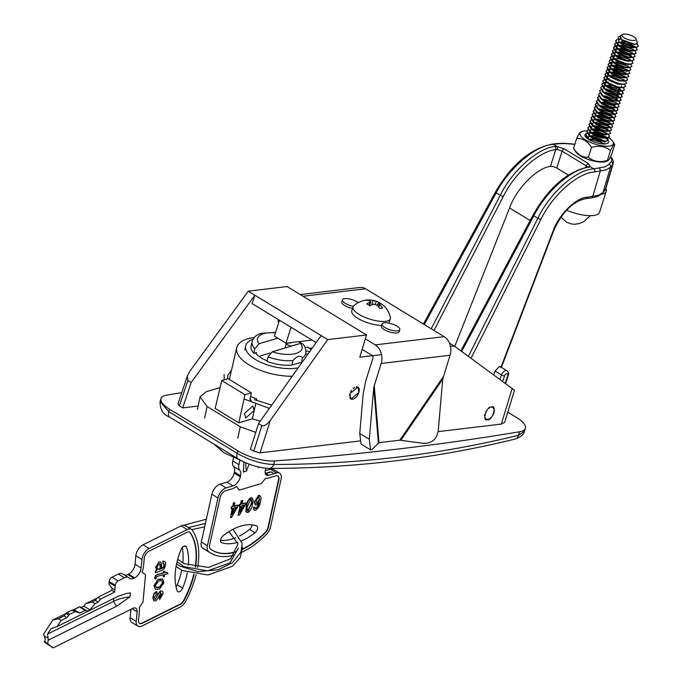 <?xml version="1.0" encoding="UTF-8"?>
<svg xmlns="http://www.w3.org/2000/svg" width="682" height="682" viewBox="0 0 682 682"><rect width="100%" height="100%" fill="white"/><g stroke="black" fill="none" stroke-linecap="round" stroke-linejoin="round"><path stroke-width="1.02" d="M358.885 392.525L350.795 399.055L349.9 393.599L357.99 387.078L358.885 392.525M258.555 423.599L261.854 425.611C264.181 426.361 267.02 424.596 270.362 420.308L260.047 452.857L253.747 451.203L250.439 449.191L258.555 423.599L321.12 335.578L327.727 339.61L366.549 334.981L359.764 357.232L381.536 354.631M270.362 420.308L327.727 339.61M366.549 334.981L287.079 286.542L248.257 291.171L189.843 371.23L187.362 375.867L177.951 404.102L179.392 405.884L182.691 407.896L191.156 382.517L187.848 380.505L187.362 375.867M438.176 431.612L501.304 424.085L504.706 422.269L514.475 390.215L454.169 345.97L449.429 343.08M248.257 291.171L254.872 295.204L191.156 382.517M514.927 439.097L514.927 439.097A6.982 5.388 -103.8 0 0 518.465 435.295L524.458 431.263C523.895 434.485 520.716 437.102 514.927 439.097C435.977 458.483 354.001 468.261 268.998 468.432A6.982 5.217 -90.1 0 0 273.678 464.493C358.314 464.306 439.916 454.57 518.465 435.295L519.599 431.757A27.945 9.301 17.7 0 0 525.396 428.305A27.945 9.301 17.7 0 0 516.76 417.665L507.775 412.192M268.998 468.432C258.631 467.912 248.333 464.706 238.112 458.824L238.112 458.824A6.982 3.887 -58.6 0 1 237.251 453.394C249.714 460.393 261.854 464.092 273.678 464.493L274.803 460.955A27.945 9.301 17.7 0 1 238.044 450.913L169.613 409.209L168.829 411.689L237.251 453.394L238.044 450.913M169.682 417.111C163.271 414.784 160.048 409.584 160.04 401.519L168.829 411.689A6.982 3.887 -58.6 0 0 169.682 417.111L238.112 458.824M160.04 401.519L160.978 398.569A27.945 9.301 17.7 0 1 166.783 395.117A3359.907 1118.301 -162.3 0 1 181.77 392.653M160.978 398.569A27.945 9.301 17.7 0 0 169.613 409.209M519.599 431.757A3359.907 1118.301 -162.3 0 1 274.803 460.955M198.147 406.054L182.691 407.896M260.047 452.857L359.789 440.964M450.47 346.413L454.169 345.97M487.528 419.66C481.492 422.533 486.803 405.449 491.449 407.052C497.485 404.179 492.174 421.263 487.528 419.66M279.484 320.242L291.052 327.292L285.98 343.191L274.411 336.141L279.484 320.242L252.093 303.541L254.872 295.204L321.12 335.578M285.98 343.191L312.041 340.079M291.052 327.292L316.141 342.577M279.074 321.537L277.932 321.674L278.571 319.679M564.21 143.51L557.603 143.8A2.327 1.773 -96.8 0 0 556.657 143.578L563.588 143.271L571.516 143.851A2.327 1.091 -83.1 0 1 571.908 144.073L564.21 143.51M468.389 356.345L537.842 218.368C549.649 193.142 576.128 169.707 593.783 168.855L605.258 166.783L608.992 164.268A2.327 2.174 39.6 0 1 610.509 167.116L606.571 169.758L594.781 171.907C577.722 172.734 552.147 195.384 540.749 219.775L471.032 358.272M568.379 175.078L556.759 167.994L553.076 166.527L550.442 166.391C536.794 167.942 516.334 188.752 509.573 207.967L454.749 346.388M501.023 367.104L553.008 231.266C558.43 215 576.068 197.456 587.185 197.26L599.069 195.103L603.007 192.452A2.327 2.174 39.6 0 1 602.615 193.185L605.752 188.795A23.921 7.962 17.7 0 1 605.215 189.792A2.327 2.174 39.6 0 1 604.823 190.517M493.768 374.87L495.047 371.059L499.369 366.566L500.98 367.24M557.603 143.8L553.477 144.286C535.864 145.164 508.721 168.198 496.129 192.946L495.328 192.273C511.585 164.379 530.656 148.309 552.539 144.073L556.657 143.578M431.212 328.767L500.196 195.427C511.96 171.156 537.263 148.437 554.739 146.468L557.024 146.451L564.27 148.898L588.396 163.603L590.245 166.698L588.779 167.226A2.327 1.739 -99.9 0 0 587.773 167.013L587.773 167.013C566.52 172.128 548.243 188.206 532.957 215.239L460.87 350.855M588.779 167.226C571.311 169.196 545.788 191.77 533.776 215.887L532.957 215.239M594.781 171.907A2.327 1.773 83.2 0 0 593.783 168.855L590.245 166.698A2.327 2.14 -128.4 0 0 588.208 166.902M552.539 144.073A2.327 1.773 -96.8 0 1 553.477 144.286L557.024 146.451A2.327 1.108 96.7 0 1 557.279 149.511L555.787 149.546C538.908 151.447 514.458 173.399 503.094 196.859L433.974 330.446M554.739 146.468A2.327 1.739 80.1 0 1 555.787 149.546L550.442 166.391M460.93 350.736L459.54 349.892M634.234 40.477A7.374 2.455 -162.3 0 1 625.266 38.422A7.374 2.455 -162.3 0 1 622.427 34.509A7.374 2.455 -162.3 0 1 623.766 34.1A7.374 2.455 -162.3 0 1 630.995 35.396A7.374 2.455 -162.3 0 1 635.965 38.831A7.374 2.455 -162.3 0 1 634.234 40.477M635.965 38.831L637.482 42.574L635.019 44.373L621.285 39.488L620.475 35.754L622.427 34.509M619.904 36.112L623.135 42.932L636.366 47.288A11.645 3.879 17.7 0 1 635.641 47.399A11.645 3.879 17.7 0 1 633.28 47.459L618.958 41.73L617.986 37.34L619.904 36.12M589.913 140.142L587.679 138.523L585.693 134.695L587.125 133.314A12.344 4.109 17.7 0 0 587.091 133.331M593.229 141.66L589.197 139.426L585.761 134.482L587.049 133.178M618.966 101.072L620.16 103.289L617.909 104.414L619.086 106.631L616.843 107.765L618.02 109.981L615.778 111.106L616.954 113.323L614.704 114.457L615.88 116.673L613.638 117.798L614.814 120.023L612.572 121.149L613.749 123.365L611.507 124.499L612.683 126.716L610.433 127.841L611.609 130.057L609.367 131.191L610.543 133.408L608.301 134.533L609.478 136.75L607.227 137.883L608.233 140.424L605.684 141.268L600.919 140.756L590.194 136.289L588.754 135.181L586.759 131.345L588.191 129.972M607.483 137.849L608.301 140.211L605.752 141.055L600.987 140.552L590.262 136.076L586.827 131.14L588.114 129.827M605.582 137.909L601.984 137.414L591.268 132.939L589.819 131.831L587.824 128.003L589.265 126.622M608.549 134.507L609.367 136.869L606.818 137.704L602.053 137.201L591.328 132.726L587.893 127.79L589.18 126.485M606.656 134.567L603.058 134.064L592.334 129.589L590.885 128.48L588.898 124.653L590.331 123.272M609.623 131.157L610.441 133.519L607.884 134.363L603.127 133.851L592.402 129.384L588.958 124.448L590.254 123.135M607.722 131.217L604.124 130.714L593.4 126.247L591.959 125.138L589.964 121.311L591.396 119.93M610.688 127.815L611.507 130.168L608.958 131.012L604.192 130.509L593.468 126.034L590.032 121.098L591.32 119.785M608.787 127.875L605.19 127.372L594.465 122.896L593.025 121.788L591.03 117.96L592.47 116.579M611.754 124.465L612.572 126.826L610.023 127.67L605.258 127.159L594.534 122.692L591.098 117.747L592.385 116.443M609.853 124.525L606.264 124.022L595.539 119.555L594.09 118.446L592.104 114.61L593.536 113.238M612.82 121.123L613.638 123.476L611.089 124.32L606.324 123.817L595.608 119.341L592.164 114.405L593.459 113.093M595.156 115.096L598.054 117.543L605.94 120.995L612.572 121.149L607.33 120.68L596.605 116.204L595.156 115.096L593.169 111.268L594.602 109.887M613.894 117.773L614.712 120.134L612.163 120.978L607.398 120.467L596.673 116L593.238 111.055L594.525 109.751M596.23 111.754L599.12 114.192L607.014 117.654L613.638 117.798L608.395 117.33L597.671 112.862L596.23 111.754L594.235 107.918L595.667 106.545M614.959 114.423L615.778 116.784L613.229 117.628L608.463 117.125L597.739 112.649L594.303 107.713L595.591 106.401M595.736 106.332L597.236 105.881M597.296 108.404L600.186 110.851L608.08 114.303L614.704 114.457L609.461 113.979L598.745 109.512L597.296 108.404L595.301 104.576L596.741 103.195M616.025 111.081L616.843 113.442L614.294 114.278L609.529 113.775L598.805 109.299L595.369 104.363L596.665 103.05M614.132 111.14L610.535 110.637L599.81 106.162L598.361 105.054L596.375 101.226L597.807 99.845M617.099 107.73L617.918 110.092L615.36 110.936L610.603 110.424L599.879 105.957L596.435 101.021L597.73 99.708M615.198 107.79L611.601 107.287L600.876 102.82L599.435 101.712L597.441 97.884L598.873 96.503M618.165 104.389L618.983 106.742L616.434 107.586L611.669 107.083L600.944 102.607L597.509 97.671L598.796 96.358M616.264 104.448L612.666 103.945L601.942 99.47L600.501 98.361L598.549 94.431M619.23 101.038L620.049 103.4L617.5 104.244L612.734 103.732L602.01 99.265L598.574 94.321L599.862 93.016M620.032 97.722L621.055 100.263L618.497 101.106L613.74 100.595L603.016 96.128L601.567 95.02L599.614 91.081M620.296 97.688L621.114 100.049L618.565 100.893L613.8 100.39L603.084 95.915L599.64 90.979L600.936 89.666M601.081 89.598L602.581 89.146M621.106 94.38L622.12 96.912L619.571 97.756L614.806 97.253L604.082 92.778L602.632 91.669L600.68 87.739M621.37 94.346L622.189 96.708L619.64 97.543L614.874 97.04L604.15 92.564L600.714 87.628L602.001 86.324M602.146 86.247L604.584 85.668M622.172 91.03L623.186 93.57L620.637 94.406L615.872 93.903L603.706 88.319L601.712 84.491L603.144 83.11M622.436 90.996L623.254 93.357L620.705 94.201L615.94 93.69L605.215 89.223L601.78 84.287L603.067 82.974M603.212 82.906L606.579 82.232M624.456 89.794L622.189 91.03L616.937 90.553L606.221 86.085L604.772 84.977L602.777 81.149L604.218 79.768M623.501 87.654L624.32 90.007L621.771 90.851L617.005 90.348L606.281 85.872L602.845 80.936L604.141 79.624M604.286 79.555L607.645 78.882M625.522 86.444L623.254 87.68L618.011 87.211L607.287 82.735L605.838 81.627L603.851 77.799L605.284 76.418M605.437 76.358L606.784 75.975M624.576 84.304L625.394 86.665L622.837 87.509L618.08 86.998L607.355 82.531L603.92 77.595L605.207 76.282M605.352 76.214L606.852 75.762M626.596 83.102L624.32 84.338L619.077 83.86L608.353 79.393L606.912 78.285L604.917 74.449L606.349 73.076M606.503 73.008L610.1 72.42M625.641 80.962L626.46 83.315L623.911 84.159L619.145 83.656L608.421 79.18L604.985 74.244L606.272 72.931M606.417 72.863L609.819 72.215M627.662 79.751L625.385 80.987L620.143 80.519L609.418 76.043L607.977 74.935L605.983 71.107L607.423 69.726M607.577 69.658L608.924 69.274M626.707 77.612L627.525 79.973L624.976 80.817L620.211 80.306L609.486 75.838L606.051 70.894L607.338 69.59M607.483 69.521L610.893 68.873M628.727 76.41L626.46 77.637L621.217 77.168L610.492 72.701L609.043 71.593L607.057 67.757L608.489 66.384M608.642 66.316L612.231 65.728M627.772 74.261L628.591 76.623L626.042 77.467L621.276 76.964L610.561 72.488L607.116 67.552L608.412 66.239M608.557 66.171L611.959 65.523M629.793 73.059L627.525 74.295L622.282 73.826L611.558 69.351L610.109 68.243L608.122 64.415L609.555 63.034M609.708 62.966L613.297 62.377M628.847 70.919L629.665 73.281L627.116 74.116L622.351 73.613L611.626 69.138L608.191 64.202L609.478 62.889M609.623 62.821L613.024 62.181M630.867 69.709L628.591 70.945L623.348 70.476L612.624 66.001L611.183 64.892L609.188 61.065L610.629 59.684M610.782 59.624L614.371 59.036M629.912 67.569L630.731 69.931L628.182 70.775L623.416 70.263L612.692 65.796L609.256 60.86L610.543 59.547M610.688 59.479L614.056 58.805M631.933 66.367L629.665 67.603L624.422 67.126L613.698 62.659L612.248 61.551L610.254 57.723L611.694 56.342M611.848 56.274L615.437 55.685M630.978 64.227L631.796 66.58L629.247 67.424L624.482 66.921L613.757 62.446L610.322 57.51L611.618 56.197M611.763 56.129L615.121 55.455M636.903 43.989L638.309 46.393L636.067 47.518L637.244 49.735L635.002 50.869L636.178 53.085L633.936 54.21L635.113 56.436L632.862 57.561L634.038 59.777L631.796 60.911L632.973 63.128L630.731 64.253L625.488 63.784L614.763 59.308L613.314 58.2L611.328 54.372L612.76 52.991M612.913 52.923L616.502 52.343M632.052 60.877L632.87 63.238L630.313 64.082L625.556 63.571L614.832 59.104L611.396 54.159L612.683 52.855M612.828 52.787L616.23 52.139M630.151 60.937L626.553 60.434L615.829 55.967L614.388 54.858L612.393 51.022L613.826 49.65M613.979 49.581L615.326 49.198M633.118 57.535L633.936 59.888L631.387 60.732L626.622 60.229L615.897 55.754L612.462 50.818L613.749 49.505M613.894 49.436L617.295 48.789M631.217 57.586L627.619 57.092L616.903 52.616L615.454 51.508L613.459 47.68L614.9 46.299M615.053 46.231L618.642 45.643M634.183 54.185L635.002 56.546L632.453 57.382L627.687 56.879L616.963 52.412L613.527 47.467L614.814 46.163M614.968 46.095L618.369 45.447M632.291 54.245L628.693 53.742L617.969 49.266L616.519 48.158L614.533 44.33L615.965 42.949M616.119 42.889L619.665 42.301M635.249 50.835L636.067 53.196L633.518 54.04L628.761 53.528L618.037 49.061L614.593 44.125L615.889 42.813M616.034 42.744L619.401 42.096M633.356 50.894L629.759 50.391L619.034 45.924L617.585 44.816L615.599 40.988L617.244 39.522M636.323 47.493L637.141 49.846L634.592 50.69L629.827 50.187L619.103 45.711L615.667 40.775L617.193 39.36M634.422 47.552L633.28 47.459M589.095 139.358L591.43 139.512L602.513 142.862L604.278 143.945M588.967 139.145L591.499 139.299L603.834 143.399M591.234 132.666L593.57 132.82L604.644 136.17L606.997 137.696M591.098 132.453L593.638 132.606L605.974 136.698M592.3 129.316L594.636 129.469L605.718 132.828L608.063 134.354M592.172 129.103L594.704 129.256L607.04 133.357M593.366 125.965L595.701 126.119L606.784 129.478L609.137 131.004M593.238 125.761L595.77 125.914L606.852 129.273L609.418 130.978L607.457 129.265L608.029 131.021M594.44 122.624L596.776 122.777L607.85 126.127L610.202 127.662M594.303 122.41L596.835 122.564L607.918 125.923L610.492 127.636L608.523 125.914L609.094 127.67M595.505 119.273L597.841 119.427L608.924 122.786L611.268 124.312M595.369 119.069L597.909 119.222L608.983 122.572L611.558 124.286M596.571 115.931L598.907 116.085L609.989 119.435L612.342 120.961M596.443 115.718L598.975 115.872L610.058 119.231L612.624 120.944M597.645 112.581L599.972 112.735L611.055 116.093L613.408 117.619M597.509 112.368L600.041 112.521L611.123 115.88L613.698 117.594L611.728 115.872L612.3 117.628M598.711 109.231L601.047 109.384L612.121 112.743L614.473 114.269M598.574 109.026L601.115 109.18L612.189 112.539L614.763 114.244L612.794 112.53L613.365 114.286M599.776 105.889L602.112 106.042L613.195 109.401L615.539 110.927M599.649 105.676L602.18 105.829L613.263 109.188L615.829 110.902L613.868 109.18L614.431 110.936M600.842 102.539L603.178 102.692L614.26 106.051L616.613 107.577M600.714 102.334L603.246 102.488L614.329 105.838L616.895 107.551M601.916 99.197L604.252 99.35L615.326 102.701L617.679 104.227M602.982 95.847L605.318 96L617.858 100.228M604.047 92.505L606.383 92.658L618.924 96.887M603.92 92.292L606.451 92.445L618.787 96.537M605.122 89.154L607.457 89.308L619.989 93.536M606.187 85.804L608.523 85.958L621.063 90.186M609.256 75.557L611.788 75.711L624.124 79.811M610.458 72.42L612.794 72.573L625.334 76.802M610.16 72.215L612.862 72.369L625.198 76.461M611.524 69.07L613.86 69.223L626.4 73.451M611.234 68.865L613.928 69.018L626.264 73.11M612.598 65.728L614.934 65.881L627.466 70.11M612.3 65.515L614.994 65.668L627.329 69.769M613.365 62.173L616.068 62.326L628.403 66.418M615.795 55.685L618.131 55.839L629.213 59.198L631.566 60.724M616.869 52.343L619.205 52.497L630.279 55.847L632.632 57.373M616.571 52.13L619.273 52.284L631.6 56.376M617.935 48.993L620.27 49.147L631.353 52.505L633.697 54.031M617.636 48.789L620.339 48.934L632.674 53.034M619 45.643L621.336 45.796L632.419 49.155L634.772 50.681M618.71 45.438L621.404 45.592L633.74 49.684M622.419 42.454L633.484 45.813L635.76 47.271M622.061 42.199L634.806 46.342M619.043 38.874L620.518 38.712M637.201 43.972L638.378 46.18L636.366 47.288M588.847 139.179L594.244 139.162M588.43 138.872L588.234 136.852L589.606 135.923M589.913 135.829L593.954 135.633L602.368 138.062M604.516 141.259L599.538 141.08L591.644 137.619L589.913 136.085M589.495 135.522L589.299 133.501L590.731 132.555M590.979 132.487L595.019 132.282L603.434 134.712M604.619 138.148L600.603 137.73L592.709 134.277L590.979 132.743M590.561 132.172L590.365 130.16L591.746 129.23M593.297 128.915L596.085 128.941L604.499 131.362M605.693 134.797L601.669 134.38L593.775 130.927L592.044 129.392M591.635 128.83L591.43 126.809L592.811 125.889M593.118 125.786L594.363 125.565M598.523 125.769L605.565 128.02M606.758 131.456L602.735 131.038L594.849 127.585L593.118 126.051M592.701 125.479L592.505 123.468L593.877 122.538M594.184 122.445L595.429 122.223M599.589 122.428L606.468 124.584L608.523 125.914M607.824 128.105L603.809 127.687L595.915 124.235L594.184 122.7M593.766 122.138L593.57 120.117L594.943 119.188M600.654 119.077L607.543 121.243L609.597 122.572L610.16 124.329M608.898 124.763L604.874 124.346L596.98 120.885L594.09 118.446M594.832 118.787L594.636 116.775L596.017 115.846M597.568 115.522L600.365 115.556L608.608 117.892L610.663 119.222L611.225 120.978M595.906 115.446L595.71 113.425L597.134 112.479M598.634 112.18L602.794 112.385M609.844 114.636L611.728 115.872M598.191 113.468L597.389 112.658M598.455 109.06L599.7 108.83M610.91 111.285L612.794 112.53M599.256 110.117L598.455 109.316M599.521 105.71L600.774 105.488M611.976 107.935L613.868 109.18M613.169 111.371L609.145 110.953L601.26 107.5L599.521 105.966M600.595 102.36L606 102.343M613.05 104.593L614.934 105.838L615.505 107.594M614.235 108.029L610.211 107.611L602.325 104.158L600.595 102.615M617.969 104.21L615.999 102.488L616.571 104.244M615.3 104.678L611.285 104.261L603.391 100.808L601.66 99.274M615.181 97.901L617.074 99.137L617.636 100.902M618.983 101.072L612.351 100.919L604.457 97.458L602.726 95.923M616.247 94.551L618.139 95.795L618.702 97.552M618.404 97.748L613.416 97.569L605.531 94.116L603.792 92.582M604.866 88.975L606.11 88.754M610.271 88.958L617.15 91.115L619.205 92.445M619.469 94.406L614.491 94.218L606.596 90.766L604.866 89.231M604.448 88.669L604.252 86.648L605.684 85.702M607.176 85.403L611.336 85.608M618.386 87.859L620.27 89.103L620.842 90.859M620.535 91.056L615.556 90.876L607.662 87.424L605.931 85.889M605.514 85.318L605.318 83.306L606.75 82.36M606.997 82.283L608.25 82.062L606.886 82.198M621.345 85.753L621.907 87.509M623.254 87.68L616.622 87.526L608.736 84.074L606.997 82.539M606.588 81.976L606.383 79.956L607.815 79.01M608.071 78.933L609.316 78.711L607.952 78.848M624.32 84.338L617.687 84.184L609.802 80.723L608.071 79.189M607.653 78.626L607.457 76.614L608.89 75.668M609.137 75.591L614.542 75.574M623.74 81.013L618.762 80.834L610.867 77.381L609.137 75.847M608.719 75.284L608.523 73.264L609.955 72.318M610.202 72.241L614.243 72.045L622.657 74.474M624.806 77.671L619.827 77.492L611.933 74.031L610.202 72.497M609.785 71.934L609.589 69.914L611.021 68.967M611.277 68.899L615.317 68.694L623.723 71.124M625.88 74.321L620.893 74.142L613.007 70.689L611.277 69.155M610.859 68.584L610.663 66.572L612.095 65.625M612.342 65.549L617.747 65.532M626.946 70.979L621.967 70.792L614.073 67.339L612.342 65.804M611.924 65.242L611.728 63.221L613.161 62.275M613.408 62.198L617.449 62.002L625.863 64.432M627.747 65.677L628.318 67.433M628.011 67.629L623.033 67.45L615.138 63.997L613.408 62.454M612.99 61.892L612.794 59.88L614.226 58.933M614.482 58.857L618.523 58.661L626.928 61.082M629.085 64.287L624.098 64.099L616.213 60.647L614.473 59.112M614.064 58.55L613.86 56.529L615.292 55.583M615.548 55.506L620.952 55.489M629.188 61.175L625.164 60.758L617.278 57.297L615.548 55.762M615.13 55.199L614.934 53.187L616.366 52.241M616.613 52.164L620.654 51.968L628.906 54.304L630.952 55.634M630.253 57.825L626.238 57.407L618.344 53.955L616.613 52.42M616.196 51.849L615.999 49.837L617.432 48.891M617.679 48.814L621.72 48.618L630.134 51.039M631.327 54.475L627.304 54.066L619.409 50.604L617.679 49.07M617.261 48.507L617.065 46.487L618.497 45.541M618.753 45.472L622.794 45.268L631.2 47.697M632.393 51.133L628.369 50.715L620.484 47.263L618.753 45.728M618.335 45.157L618.139 43.145L619.537 42.207M621.6 41.858L625.224 42.105M631.711 44.066L632.274 44.347M633.459 47.783L629.443 47.365L621.549 43.912L619.904 42.48M619.392 39.565L620.637 38.848M634.968 44.373L630.509 44.023L621.49 39.658M575.685 151.813A17.459 5.814 -162.3 0 1 575.429 151.413L573.579 148.275C577.501 154.575 582.437 157.576 588.361 157.286C593.655 161.6 599.99 162.64 607.372 160.406L610.509 150.577C612.947 145.36 614.354 143.391 614.729 144.678L611.592 154.516C609.154 159.733 607.747 161.694 607.372 160.406L607.901 160.756L606.554 161.353A17.459 5.814 -162.3 0 1 590.314 160.108A17.459 5.814 -162.3 0 1 575.685 151.813M608.557 137.585A17.459 5.814 -162.3 0 1 612.615 141.148A17.459 5.814 -162.3 0 1 612.879 141.541A17.459 5.814 -162.3 0 1 601.354 145.667A17.459 5.814 -162.3 0 1 580.757 135.914A17.459 5.814 -162.3 0 1 581.746 131.609A17.459 5.814 -162.3 0 1 586.938 130.867M580.936 132.547C580.587 131.225 579.18 133.186 576.716 138.437C582.641 138.148 587.569 141.148 591.499 147.448C598.873 145.223 605.215 146.263 610.509 150.577M612.879 141.541L614.729 144.678M608.012 140.483A12.344 4.109 17.7 0 0 607.943 140.381A12.344 4.109 17.7 0 0 605.105 137.883M604.712 137.628A12.344 4.109 17.7 0 0 592.223 133.305M591.729 133.246A12.344 4.109 17.7 0 0 587.304 133.288M586.529 133.484A12.344 4.109 17.7 0 0 585.25 136.4A12.344 4.109 17.7 0 0 585.429 136.681A12.344 4.109 17.7 0 0 595.77 142.547A12.344 4.109 17.7 0 0 607.244 143.425A12.344 4.109 17.7 0 0 608.08 140.586M604.874 142.299A9.778 3.257 17.7 0 0 603.843 141.208M603.544 140.969A9.778 3.257 17.7 0 0 591.004 136.553M590.305 136.536A9.778 3.257 17.7 0 0 588.327 136.715M591.499 147.448L588.361 157.286M576.716 138.437L573.579 148.275M486.863 419.157L487.57 419.583A6.982 3.887 121.4 0 0 488.414 419.362A6.982 3.887 121.4 0 0 489.292 418.936L490.597 417.972A6.982 3.887 121.4 0 0 492.216 416.173L493.188 414.588A6.982 3.887 121.4 0 0 494.075 412.329L494.348 410.717A6.982 3.887 121.4 0 0 494.169 408.868L493.47 408.441M494.169 408.868L493.418 408.612L493.64 407.853A6.982 3.887 121.4 0 0 493.086 407.367M492.395 407.094L491.875 407.64L491.321 407.069M491.338 407.145L491.986 407.538M485.755 412.039L486.675 410.53M488.303 408.688L489.599 407.725M484.604 415.85L484.851 414.375M485.26 418.774L485.465 418.049L484.774 417.785M485.848 419.319A6.982 3.887 121.4 0 0 486.428 419.549L487.408 419.029L487.57 419.583M484.817 417.913L485.405 418.271M353.736 387.956L354.504 387.427M353.302 388.305L354.12 388.186M357.99 387.069A6.982 3.887 121.4 0 1 358.544 387.555L358.331 388.314L359.073 388.57A6.982 3.887 121.4 0 1 359.261 390.428L358.979 392.039A6.982 3.887 121.4 0 1 358.101 394.298L357.121 395.884A6.982 3.887 121.4 0 1 355.51 397.683L354.197 398.638A6.982 3.887 121.4 0 1 352.475 399.294L352.321 398.74L351.341 399.26A6.982 3.887 121.4 0 1 350.761 399.021M356.226 386.779L356.379 387.333L357.368 386.813M353.208 388.39L353.66 388.527M350.659 391.741L351.58 390.232M349.508 395.551L349.764 394.085M350.164 398.476L350.377 397.751L349.678 397.487M292.203 376.259A41.184 17.937 -167.5 0 1 249.041 364.904A41.184 17.937 -167.5 0 1 236.731 347.658A41.184 17.937 -167.5 0 1 254.301 337.454M250.55 396.532A41.457 18.056 12.5 0 0 256.747 398.953L256.415 400.47M255.622 404.153L252.434 418.808A41.653 18.141 12.5 0 0 260.311 421.118M244.557 413.403L252.92 405.978L254.062 410.581L245.691 418.015L244.557 413.403M220.064 387.598L206.314 391.681L200.056 396.805L207.072 406.506L240.286 426.753L255.776 432.371M237.268 458.304L215.12 444.809M251.317 392.823L244.974 394.708L221.727 380.539L228.069 378.655L251.317 392.823L250.03 399.038L251.172 400.607L250.004 399.891M244.974 394.708L238.802 422.857L215.154 408.441L221.727 380.539M252.434 418.808L238.802 422.857M377.086 305.306L378.86 302.484A22.012 18.286 123.9 0 1 381.332 303.882A22.012 18.286 123.9 0 1 382.159 304.496A21.884 12.174 121.4 0 0 379.559 303.396L379.712 304.581A21.884 16.666 83.2 0 1 382.628 308.111A22.012 7.996 145.9 0 0 381.204 308.213A22.012 7.996 145.9 0 0 379.635 308.469A21.884 16.666 83.2 0 0 376.72 304.939L373.565 304.112A21.884 12.174 121.4 0 0 370.028 305.945A22.012 12.097 -122.5 0 0 366.728 303.933A21.884 12.174 121.4 0 1 370.258 302.1L370.88 301.623L369.601 305.638M381.332 303.882A22.012 22.012 0 0 1 390.36 317.607A19.556 6.513 -162.3 0 1 390.309 318.835A19.556 6.513 -162.3 0 1 385.552 321.35A19.556 6.513 -162.3 0 1 359.09 314.393A19.556 6.513 -162.3 0 1 353.037 306.943A19.556 6.513 -162.3 0 1 353.711 305.911A22.012 22.012 0 0 1 368.885 299.952A22.012 14.186 90.9 0 0 367.751 300.012A22.012 14.186 90.9 0 0 366.26 300.319A21.884 16.666 83.2 0 1 370.104 300.915L369.218 305.374M369.286 300.685L369.252 299.961A22.012 14.186 90.9 0 0 368.885 299.952M369.252 299.961A21.884 16.666 83.2 0 1 369.772 299.969A21.884 16.666 83.2 0 1 373.105 300.557L376.259 301.384L375.373 304.155M378.86 302.484A21.884 12.174 121.4 0 0 377.751 301.862A21.884 12.174 121.4 0 0 376.259 301.384M379.559 303.396L378.118 306.448M353.037 306.943L351.784 310.881A19.556 6.513 17.7 0 0 357.828 318.332A19.556 6.513 17.7 0 0 381.588 325.416M388.911 323.106A19.556 6.513 17.7 0 0 389.047 322.774L390.309 318.835M369.704 305.306L370.386 305.724M353.319 306.38A9.318 3.103 -162.3 0 1 345.262 303.371A9.318 3.103 -162.3 0 1 342.381 299.824A9.318 3.103 -162.3 0 1 348.076 298.733A9.318 3.103 -162.3 0 1 357.249 301.938A9.318 3.103 -162.3 0 1 358.272 302.62M352.56 308.452A9.318 3.103 -162.3 0 1 344.598 305.459A9.318 3.103 -162.3 0 1 341.716 301.913L342.381 299.824M396.907 326.107A9.318 3.103 -162.3 0 1 399.788 329.653A9.318 3.103 -162.3 0 1 394.094 330.736A9.318 3.103 -162.3 0 1 384.921 327.539A9.318 3.103 -162.3 0 1 382.039 323.993A9.318 3.103 -162.3 0 1 387.734 322.91A9.318 3.103 -162.3 0 1 396.907 326.107M382.039 323.993L381.374 326.081A9.318 3.103 17.7 0 0 384.256 329.628A9.318 3.103 17.7 0 0 393.42 332.833A9.318 3.103 17.7 0 0 399.115 331.742L399.788 329.653M365.364 338.869L375.228 344.879A13.972 10.639 83.2 0 1 381.136 363.472L373.77 387.393L369.303 439.285L370.573 449.873L372.065 449.412L378.996 442.661L399.831 440.18L423.011 443.334C431.527 443.624 436.599 439.532 438.236 431.067L442.695 379.175L400.914 440.214M303.004 296.244L365.603 288.776A13.972 10.639 -96.8 0 0 359.943 287.454L300.259 294.581M372.346 355.731A2.327 1.773 83.2 0 1 372.875 358.434L365.97 380.07L363.174 393.804L359.764 433.471L369.303 439.285M371.895 355.339L362.151 349.397M365.603 288.776L444.161 336.652A13.972 10.639 -96.8 0 1 450.069 355.245L442.695 379.175M370.573 449.873L361.034 444.059L359.764 433.471M176.075 566.486L182.145 570.476L208.044 575.003L232.528 566.213L240.115 557.774L242.596 548.021A2.097 1.594 178 0 0 242.195 547.126M255.332 352.858A24.45 10.648 12.5 0 0 267.139 360.821M298.179 367.854A32.83 14.296 -167.5 0 1 262.587 363.139A32.83 14.296 -167.5 0 1 245.682 345.876A32.83 14.296 -167.5 0 1 253.039 339.218M301.035 343.285L290.685 346.124A24.45 10.648 12.5 0 0 285.988 344.231M307.838 354.265A3.495 1.517 -167.5 0 1 305.689 353.779M305.928 350.957A3.495 1.517 -167.5 0 1 309.5 351.929M291.785 342.492A3.495 1.517 -167.5 0 1 291.095 342.858A3.495 1.517 -167.5 0 1 288.784 342.927M305.178 347.811L307.701 347.061A39.641 17.272 -167.5 0 1 311.026 349.772M298.384 341.708A39.641 17.272 -167.5 0 1 301.094 343.029M277.753 338.17L259.1 343.711L254.795 348.809L253.806 353.31A27.476 11.969 -167.5 0 1 251.087 346.209L252.084 341.708A27.476 11.969 -167.5 0 0 254.795 348.809M285.17 347.948L286.099 343.719L288.827 342.85M256.202 353.915L256.509 352.509L253.806 353.31M258.947 356.371L270.277 353.012M272.323 351.767L300.532 343.387L302.629 343.805C305.025 345.953 306.065 349.21 305.741 353.574A27.476 11.969 -167.5 0 1 302.552 357.692C300.131 355.143 296.926 356.098 292.945 360.548A27.476 11.969 -167.5 0 1 268.017 356.865L272.323 351.767A22.821 9.94 12.5 0 0 296.014 353.421A22.821 9.94 12.5 0 0 300.532 343.387M302.552 357.692L301.555 362.202L291.947 365.049A27.476 11.969 -167.5 0 1 267.02 361.366L268.017 356.865M291.947 365.049L292.945 360.548M251.317 504.663C252.272 501.833 252.093 500.059 250.797 499.343L247.737 505.729C246.773 508.567 246.952 510.341 248.274 511.04L250.985 504.458C251.939 501.637 251.769 499.863 250.465 499.139M247.498 510.869L250.985 504.458M251.394 499.377L250.797 499.343M251.155 497.843C253.244 498.354 253.678 500.511 252.468 504.313C252.025 507.911 250.499 510.656 247.898 512.549L246.193 511.636L246.586 506.061C247.029 502.464 248.555 499.727 251.155 497.843M237.728 542.284A59.325 32.992 -58.6 0 1 237.242 542.429A59.325 32.992 -58.6 0 1 221.539 542.659A4.305 2.396 -58.6 0 1 221.275 542.531A4.305 2.396 -58.6 0 1 220.661 539.496A4.305 2.396 -58.6 0 1 223.065 535.779A59.325 32.992 121.4 0 1 256.56 525.839A4.305 2.396 -58.6 0 1 256.824 525.958A4.305 2.396 -58.6 0 1 257.446 529.002A4.305 2.396 -58.6 0 1 255.042 532.71A59.325 32.992 -58.6 0 1 241.684 540.826M220.508 540.314A59.325 32.992 121.4 0 0 231.786 539.112A59.325 32.992 121.4 0 0 235.674 537.731M239.518 535.95A59.325 32.992 121.4 0 0 249.586 529.394A4.305 2.396 121.4 0 0 252.144 524.859M277.727 475.857A6.053 3.367 -58.6 0 1 278.512 479.702L267.949 527.484A6.053 3.367 -58.6 0 1 265.238 532.361L265.571 532.565A70.971 39.471 -58.6 0 1 242.596 549.325M236.509 551.729A70.971 39.471 -58.6 0 1 235.486 552.045A70.971 39.471 -58.6 0 1 212.349 550.272A70.971 39.471 -58.6 0 1 210.406 548.942A6.053 3.367 -58.6 0 1 209.621 545.106L220.192 497.314A6.053 3.367 -58.6 0 1 225.469 490.776L232.4 488.713A11.645 6.47 121.4 0 0 236.509 486.3L239.237 490.128L261.308 483.572L265.605 478.261A10.247 5.695 121.4 0 0 268.035 478.133L275.92 475.797A6.053 3.367 -58.6 0 1 277.898 475.951A6.053 3.367 -58.6 0 1 278.844 479.898L268.282 527.689A6.053 3.367 -58.6 0 1 265.571 532.565M265.238 532.361A70.971 39.471 -58.6 0 1 242.604 548.959M236.688 551.363A70.971 39.471 -58.6 0 1 235.162 551.849A70.971 39.471 -58.6 0 1 212.179 550.169M240.439 510.929L243.789 505.072M241.59 505.729L240.158 512.199L244.327 504.91L241.59 505.729M238.385 515.37L240.439 506.07L239.152 506.453L239.518 504.774L240.814 504.39L241.59 500.861L242.741 500.52L241.957 504.049L245.827 502.898L245.46 504.578L239.467 515.046L238.052 515.166L240.038 506.189M242.025 503.734L245.827 502.898M256.355 503.342L259.399 499.693L259.126 496.999M258.597 497.025L256.168 500.852L257.233 503.512L259.723 499.889L258.597 497.025M254.736 508.192L255.656 508.55L257.549 506.521L258.674 503.495M255.068 508.388L255.98 508.755L257.881 506.726L259.279 502.583L256.671 505.072C254.957 505.089 254.403 503.81 255.008 501.244L258.87 495.558C261.044 495.865 261.556 497.886 260.413 501.62C259.944 505.413 258.308 508.303 255.511 510.281C254.011 510.494 253.423 509.565 253.755 507.502L254.949 506.973L255.068 508.388L255.656 508.55M255.008 501.244L258.538 495.354L259.919 495.55M253.755 507.502L254.949 506.973M236.39 486.402L239.237 490.128M259.467 467.247L258.29 467.596L258.29 466.974M231.104 508.533L231.582 506.837M265.844 473.547L270.14 472.268A6.053 3.367 -58.6 0 1 272.109 472.421A6.053 3.367 -58.6 0 1 273.115 473.947M265.511 473.342L269.808 472.072A6.053 3.367 -58.6 0 1 271.786 472.225A6.053 3.367 -58.6 0 1 271.939 472.328M254.488 502.182L254.991 501.338M254.463 502.856L254.821 502.387M238.956 505.635L239.135 506.155M242.408 507.476L242.988 507.255M232.784 460.955L238.896 464.681A9.318 5.183 121.4 0 0 239.732 470.248A9.318 5.183 -58.6 0 1 240.558 475.814L234.446 472.08A9.318 5.183 121.4 0 0 233.611 466.522A9.318 5.183 -58.6 0 1 232.784 460.955L233.491 457.767M238.896 464.681L239.868 460.273M234.446 472.08L234.224 473.069L240.345 476.795A8.38 4.663 -58.6 0 1 233.039 485.848L226.1 487.911A9.318 5.183 121.4 0 0 217.984 497.971L207.413 545.762A9.318 5.183 121.4 0 0 208.624 551.661A74.227 41.278 121.4 0 0 210.653 553.059A74.227 41.278 121.4 0 0 234.369 555.054M240.558 475.814L240.345 476.795M233.039 485.848L226.918 482.123A8.38 4.663 121.4 0 0 234.224 473.069M226.918 482.123L219.988 484.186L226.1 487.911M217.984 497.971L211.863 494.245A9.318 5.183 -58.6 0 1 219.988 484.186M211.863 494.245L201.301 542.028L207.413 545.762M208.624 551.661L202.503 547.936A9.318 5.183 -58.6 0 1 201.301 542.028M202.503 547.936A74.227 41.278 121.4 0 0 204.54 549.334L210.653 553.059M242.255 552.079A74.227 41.278 121.4 0 0 266.312 534.535A9.318 5.183 121.4 0 0 270.49 527.033L281.052 479.241A9.318 5.183 121.4 0 0 279.594 473.163A9.318 5.183 121.4 0 0 276.56 472.933L270.439 469.207A9.318 5.183 -58.6 0 1 273.482 469.438L279.594 473.163M275.076 472.029A9.318 5.183 -58.6 0 1 275.196 473.334M265.196 473.155L268.674 475.269A6.982 3.887 -58.6 0 1 266.398 475.098A6.982 3.887 -58.6 0 1 265.298 470.537L265.801 468.278M270.439 469.207L265.255 470.742M245.742 462.737A39.351 27.851 -106.5 0 0 246.458 471.109L243.312 472.046L244.003 461.953M249.126 464.118L246.458 471.109M276.56 472.933L268.674 475.269M232.571 513.265L235.921 507.408M232.289 514.535L236.458 507.246L233.721 508.064L232.289 514.535M234.156 506.07L237.626 505.038L237.592 506.914L231.599 517.382L230.516 517.706L232.571 508.405L231.283 508.789L231.65 507.11L232.937 506.726L233.721 503.197L234.872 502.856L234.088 506.385L237.958 505.243M231.351 508.465L231.317 506.914L232.613 506.53L233.389 502.992L234.54 502.651M230.584 517.382L232.17 508.525M246.62 512.37L245.87 511.432L246.262 505.856C246.705 502.267 248.222 499.531 250.831 497.638L252.093 497.834M254.198 510.102L253.423 507.297M255.443 504.876L254.676 501.04M239.22 506.129L239.186 504.569L240.482 504.194L241.258 500.656L242.34 500.639M244.165 504.961L243.491 505.592M242.656 507.05L243.303 506.7M601.405 194.387A25.149 8.372 17.7 0 0 606.221 191.352L599.546 212.273A25.149 8.372 -162.3 0 1 566.554 210.192M606.221 191.352A25.149 8.372 17.7 0 0 605.838 188.513M176.024 586.801A4.305 2.396 121.4 0 0 177.226 584.798A59.325 32.992 121.4 0 0 181.693 570.237M182.836 562.965A59.325 32.992 121.4 0 0 182.895 562.343A59.325 32.992 121.4 0 0 182.171 547.68M187.328 572.658A59.325 32.992 -58.6 0 1 182.674 588.123A4.305 2.396 -58.6 0 1 177.832 591.661A4.305 2.396 -58.6 0 1 177.192 590.842A59.325 32.992 121.4 0 1 180.977 549.692A4.305 2.396 -58.6 0 1 185.819 546.146A4.305 2.396 -58.6 0 1 186.459 546.973A59.325 32.992 -58.6 0 1 188.377 565.395M164.541 574.628L164.353 576.614L163.22 576.793L163.399 574.807L158.045 576.137L156.809 576.546L156.28 578.643L155.002 578.975L155.624 575.838L156.664 574.858L163.569 573.016L163.697 571.627L164.831 571.448L164.703 572.837L167.03 572.198L167.977 573.673L164.541 574.628M158.096 574.406L163.237 572.82L163.365 571.431L164.473 571.499M157.713 569.035L160.321 568.754L159.801 563.809M158.923 563.946L157.099 566.938C157.218 569.274 158.403 569.947 160.645 568.95L160.509 566.742C160.824 564.679 160.296 563.75 158.923 563.946M159.017 562.19L160.781 562.079L161.608 563.98L161.651 568.677L163.791 567.339L164.447 565.207L162.879 563.119L163.211 561.252C165.027 561.158 165.828 562.318 165.607 564.739L164.473 568.302L162.768 569.999L155.607 572.795L155.769 570.987L156.954 570.237L155.982 567.006L158.684 561.994L160.611 561.994M155.982 567.006L158.684 561.994M195.205 567.1A70.971 39.471 121.4 0 0 189.963 532.531L190.295 532.727A6.053 3.367 121.4 0 0 187.021 532.301L148.94 551.201A6.053 3.367 121.4 0 0 144.234 558.336L143.45 566.861A11.645 6.47 -58.6 0 1 142.001 572.062L145.522 574.798L143.032 601.925L139.205 607.73A10.247 5.695 -58.6 0 1 139.426 610.646L138.54 620.33A6.053 3.367 121.4 0 0 142.316 623.263L180.398 604.371A6.053 3.367 121.4 0 0 184.072 600.501A70.971 39.471 121.4 0 0 194.106 574.406M139.469 623.288A6.053 3.367 121.4 0 0 141.984 623.058L180.065 604.167A6.053 3.367 121.4 0 0 183.739 600.296A70.971 39.471 121.4 0 0 193.739 574.338M195.555 567.151A70.971 39.471 121.4 0 0 190.295 532.727M160.193 568.149L160.168 567.074M154.32 593.238L156.238 591.626M155.036 577.373L155.3 575.634L157.764 574.201M153.817 600.791L152.819 597.577L153.91 593.903L154.652 593.434M154.243 594.107L156.903 591.686L156.911 593.391L154.311 597.355L155.539 599.188L158.48 593.596L160.585 591.183C162.384 590.646 163.169 591.533 162.93 593.843L159.69 599.597L159.69 597.892L161.77 594.32L160.756 592.811L157.499 599.12L155.615 600.859L153.97 600.91L153.152 597.773L153.91 593.903L156.57 591.823M45.072 641.455L44.142 641.915L53.162 647.9L132.785 608.395A6.982 3.887 -58.6 0 1 135.889 608.242A6.982 3.887 -58.6 0 1 137.15 611.78L132.129 608.719M65.975 613.519L52.846 620.032L43.622 634.038L45.276 639.094A4.655 2.592 121.4 0 0 45.703 642.58L44.142 641.915M113.715 598.446L113.442 601.396A40.971 22.515 -174.8 0 1 130.032 596.818L116.477 606.315L113.442 601.396L47.51 634.107L51.133 628.616L57.152 626.511L117.372 596.631L126.281 593.536L130.39 592.939A40.971 22.515 -174.8 0 0 125.838 593.63M130.032 596.818L130.39 592.939M116.477 606.315L48.337 640.125L47.51 634.107M97.287 597.986L85.855 603.655L83.852 606.128L81.243 607.423L87.356 611.149L85.199 610.373L79.7 613.101L75.796 611.677A2.327 1.296 121.4 0 0 74.892 611.788L69.862 614.286A2.327 1.296 121.4 0 0 68.891 615.104L66.836 617.636L61.124 620.467L57.152 626.511M83.852 606.128L89.964 609.861L87.356 611.149M81.243 607.423L79.521 606.801L74.142 609.708L74.747 610.603L72.983 609.964A2.327 1.296 121.4 0 0 72.079 610.075L67.049 612.572A2.327 1.296 121.4 0 0 66.077 613.391L64.031 615.923L58.32 618.753L52.846 620.032M79.521 606.801L73.076 609.998M79.641 606.98L85.199 610.373M74.142 609.708L79.7 613.101M64.031 615.923L66.836 617.636M58.32 618.753L61.124 620.467M48.337 640.125A4.655 2.592 121.4 0 0 48.533 644.302L53.162 647.9M130.143 617.739L136.255 621.464A9.318 5.183 121.4 0 0 137.935 626.178L131.822 622.453A9.318 5.183 -58.6 0 1 130.143 617.739L130.918 609.324M136.255 621.464L137.15 611.78M137.935 626.178A9.318 5.183 121.4 0 0 142.069 625.974L180.15 607.082A9.318 5.183 121.4 0 0 185.794 601.123A74.227 41.278 -58.6 0 0 196.075 574.713M124.593 575.131A9.318 5.183 121.4 0 0 127.756 574.551L128.54 574.159A8.38 4.663 121.4 0 0 135.053 564.27L135.837 555.745A9.318 5.183 -58.6 0 1 143.075 544.765L181.156 525.865A9.318 5.183 -58.6 0 1 185.291 525.66L191.403 529.385A9.318 5.183 121.4 0 1 192.307 530.246A74.227 41.278 -58.6 0 1 197.618 567.424M191.403 529.385A9.318 5.183 121.4 0 0 187.269 529.59L181.156 525.865M143.075 544.765L149.188 548.49L187.269 529.59M149.188 548.49A9.318 5.183 121.4 0 0 141.95 559.47L135.837 555.745M135.053 564.27L141.165 567.995L141.95 559.47M141.165 567.995A8.38 4.663 -58.6 0 1 134.661 577.884L128.54 574.159M127.756 574.551L133.868 578.276L134.661 577.884M133.868 578.276A9.318 5.183 -58.6 0 1 129.733 578.481A9.318 5.183 -58.6 0 1 129.162 578.021A9.318 5.183 121.4 0 0 128.591 577.56A9.318 5.183 121.4 0 0 124.456 577.765L118.182 580.876A3.725 2.072 121.4 0 0 115.284 585.275L115.198 586.29L109.077 582.564L109.171 581.55A3.725 2.072 -58.6 0 1 112.07 577.151L118.182 580.876M124.456 577.765L118.344 574.039A9.318 5.183 -58.6 0 1 122.479 573.835L128.591 577.56M118.344 574.039L112.07 577.151M111.643 587.867L114.866 589.828L114.661 592.053L111.857 590.339L112.036 588.404L108.941 584.065L109.077 582.564M111.857 590.339L97.841 597.296L95.335 600.39L92.164 601.959L94.977 603.672L89.964 609.861M92.164 601.959L85.855 603.655M97.841 597.296L100.655 599.009L98.148 602.095L94.977 603.672M114.661 592.053L100.655 599.009M95.335 600.39L98.148 602.095M114.866 589.828L115.198 586.29M156.101 587.364L159.469 587.014L162.469 582.905L161.779 580.851M158.105 587.739L159.801 587.211L162.802 583.11C162.487 580.57 161.029 579.956 158.429 581.26L155.411 585.378L156.263 587.475L157.781 587.534M158.122 579.342L162.521 578.984L163.961 582.59L159.605 589.018L155.47 589.401L154.234 585.966L158.122 579.342L153.91 585.761L155.47 589.401M158.454 579.538L162.853 579.188M158.48 593.596L160.261 590.987L162.009 591.03M159.69 599.205L159.358 597.688L161.438 594.116L160.423 592.607M154.746 599.214L155.539 599.188L158.147 593.4M154.592 599.086L155.206 598.992M189.963 532.531A6.053 3.367 121.4 0 0 189.536 532.079M155.649 572.334L155.445 570.791L156.621 570.033L155.649 566.81M161.319 568.481L163.458 567.134L164.115 565.011L163.689 563.196M162.921 562.906L162.879 561.047L164.481 561.431M154.976 578.694L154.661 577.526M164.729 572.539L166.86 572.249M163.245 576.537L163.049 574.9M155.547 570.715L156.817 570.084M155.675 572.07L155.283 572.496M253.747 451.203L261.854 425.611M187.848 380.505L179.392 405.884M501.304 424.085L512.208 388.322M530.153 220.508L509.573 207.967M603.007 192.452L605.215 189.792L612.675 164.49L610.509 167.116L603.007 192.452M599.214 168.207A2.327 1.773 83.2 0 1 600.211 171.259L592.709 196.604A2.327 1.773 83.2 0 1 591.32 197.951L585.795 198.615A2.327 1.773 83.2 0 0 587.185 197.26M499.897 379.345L501.458 374.964A4.8 2.668 -58.6 0 1 505.848 370.514A4.8 2.668 -58.6 0 1 506.965 370.727L500.494 366.78M505.66 383.548L508.278 375.347A2.327 0.776 -162.3 0 1 507.715 375.646A2.472 1.373 121.4 0 0 506.871 373.608A2.472 1.373 121.4 0 0 504.569 375.901A2.327 0.682 19.6 0 1 501.458 374.964L495.047 371.059M505.277 383.267L507.715 375.646M553.008 231.266A2.327 0.529 20.9 0 0 553.52 231.138L501.398 367.334M503.094 196.859L496.129 192.946L424.289 324.547M540.749 219.775L533.776 215.887L461.705 351.469M588.396 163.603A2.327 1.296 121.4 0 0 586.239 165.862L562.104 151.148L556.759 167.994M587.577 167.047L586.239 165.862L585.719 167.431M564.27 148.898A2.327 1.296 121.4 0 0 562.104 151.148L557.279 149.511M608.992 164.268L611.166 161.643A21.006 6.99 17.7 0 0 610.356 157.03M574.807 144.422L571.908 144.073M611.166 161.643A2.327 2.174 39.6 0 1 612.675 164.49A23.333 7.766 -162.3 0 0 613.203 163.51L613.348 161.481L612.521 159.128L610.561 156.63M504.569 375.901L502.634 381.34M207.072 406.506L204.685 418.066M240.286 426.753L237.737 438.211M379.712 304.581L378.834 307.343M371.699 304.965L373.105 300.557M373.77 387.393L378.365 442.899M374.23 385.108L378.996 442.661M375.228 344.879L444.161 336.652M443.164 376.89L399.831 440.18M381.136 363.472L450.069 355.245M275.468 332.833A22.821 9.94 12.5 0 0 263.627 333.677A22.821 9.94 12.5 0 0 259.1 343.711M249.586 529.394L255.042 532.71M221.045 542.352L221.539 542.659M239.732 470.248L233.611 466.522M182.674 588.123L177.226 584.798M186.459 546.973L184.796 545.958M72.983 609.964L75.796 611.677M72.079 610.075L74.892 611.788M67.049 612.572L69.862 614.286M66.077 613.391L68.891 615.104M43.989 635.752L47.902 638.139M45.685 642.572L48.533 644.302M115.284 585.275L109.171 581.55M524.458 431.263L525.396 428.305M602.615 193.185L597.961 196.373L591.32 197.951M508.278 375.347C509.045 373.881 508.61 372.346 506.965 370.727M553.52 231.138C561.874 212.349 572.633 201.505 585.795 198.615M423.403 324.01L495.328 192.273M574.858 144.252L571.516 143.851M613.203 163.51L605.752 188.795M592.223 132.257L590.859 132.402M590.51 132.436L589.632 132.521M609.597 122.572L611.566 124.295M610.663 119.222L612.632 120.944M610.381 75.37L609.017 75.506M608.711 75.531L607.79 75.625M611.447 72.019L610.092 72.156M609.785 72.19L608.856 72.283M612.521 68.669L611.157 68.814M610.85 68.839L609.921 68.933M613.587 65.327L612.223 65.463M611.916 65.498L610.995 65.591M614.653 61.977L613.288 62.113M612.99 62.147L612.061 62.241M615.727 58.635L614.363 58.771M616.792 55.285L615.428 55.421M617.858 51.934L616.494 52.079M616.187 52.105L615.266 52.199M618.924 48.593L617.568 48.729M617.261 48.763L616.332 48.857M619.998 45.242L618.634 45.387M619.367 42.071L618.472 42.165M587.679 138.523L588.83 139.529M606.162 141.234L603.553 141.498M588.754 135.181L590.714 136.894M589.819 131.831L591.78 133.544M590.885 128.48L592.846 130.202M591.959 125.138L593.911 126.852M593.025 121.788L594.985 123.502M598.361 105.054L600.322 106.776M599.435 101.712L601.388 103.425M600.501 98.361L602.462 100.075M601.567 95.02L603.527 96.733M620.049 97.722L617.44 97.986M602.632 91.669L604.593 93.383M621.114 94.372L618.506 94.636M603.706 88.319L605.667 90.041M622.189 91.03L619.571 91.294M604.772 84.977L606.733 86.691M605.838 81.627L607.798 83.34M606.912 78.285L608.864 79.999M625.385 80.987L622.777 81.252M607.977 74.935L609.938 76.648M626.46 77.637L623.851 77.91M609.043 71.593L611.004 73.306M627.525 74.295L624.917 74.56M610.109 68.243L612.069 69.956M628.591 70.945L625.982 71.209M611.183 64.892L613.144 66.614M629.665 67.603L627.048 67.868M612.248 61.551L614.209 63.264M630.731 64.253L628.122 64.517M613.314 58.2L615.275 59.914M614.388 54.858L616.349 56.572M615.454 51.508L617.415 53.222M616.519 48.158L618.48 49.88M617.585 44.816L619.546 46.529M618.958 41.73L620.62 43.179M635.547 44.33L634.524 44.441M581.746 131.609L580.399 132.197M197.439 409.464L200.056 396.805M242.119 461.041L223.824 452.66L213.841 444.025M236.731 347.658L229.374 379.456M269.381 408.365L244.037 398.996M224.173 379.806L224.105 374.444M231.428 370.582L227.72 375.356L227.754 378.749M309.5 348.451L312.416 347.82M271.709 405.091L254.352 399.661M377.751 301.862A22.012 22.012 0 0 0 369.772 299.969M233.014 529.275L242.187 543.469L240.934 552.113L232.451 562.735L218.138 569.777L198.002 571.678L179.92 566.128L176.587 563.861M183.731 525.217L206.348 519.215M238.41 548.166L229.996 562.872L207.686 570.834L184.055 566.742L177.09 561.704M191.753 529.641L204.66 526.836M228.939 531.619L238.027 543.921L230.704 558.763L208.428 567.433L184.14 563.647L177.704 559.317M188.42 527.57L205.41 523.461M244.778 349.968L245.682 345.876M275.622 332.347L261.394 333.31C256.415 334.683 253.312 337.488 252.084 341.708M560.979 217.089L566.793 222.341L572.028 224.105L575.361 224.225L579.478 223.5L583.545 221.812L590.322 215.674"/></g></svg>
